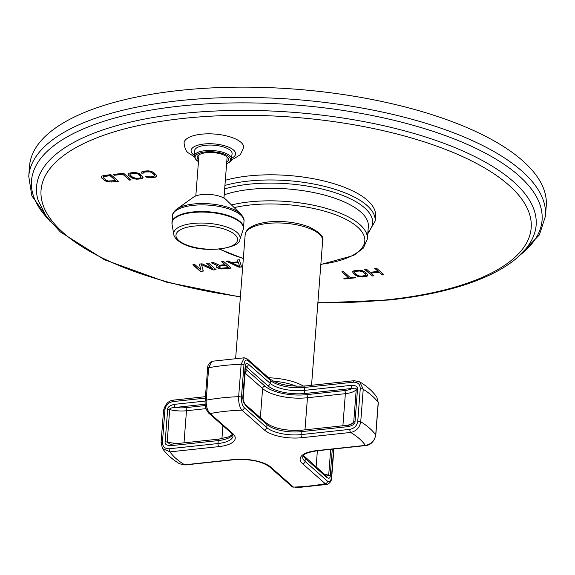 <?xml version="1.0" encoding="UTF-8"?>
<svg xmlns="http://www.w3.org/2000/svg" width="575" height="575" viewBox="0 0 575 575"><rect width="100%" height="100%" fill="white"/><g stroke="black" fill="none" stroke-linecap="round" stroke-linejoin="round"><path stroke-width="0.86" d="M361.862 276.173L359.332 275.971L357.334 275.08L354.94 272.967L354.71 271.889L356.284 271.242L359.964 271.005L363.156 272.083L365.549 274.196L365.786 275.274L361.862 276.173M365.894 274.793L365.549 274.196M363.156 272.083L365.571 273.937M362.228 271.551L363.177 271.824M361.165 271.192L362.25 271.292M359.964 271.005L361.186 270.94M358.627 270.99L359.986 270.753M356.284 271.242L358.649 270.732M355.271 271.515L356.306 270.99M354.71 271.889L355.285 271.256M354.595 272.37L354.725 271.63M352.662 271.752L353.201 272.902L355.594 275.008L359.72 276.618L365.183 276.503L367.849 275.159M366.476 276.467L367.332 276.058L367.813 274.742L364.917 271.896L362.602 270.724L357.672 270.149L354.02 270.703L352.626 271.795L353.179 273.154L355.573 275.267L357.887 276.438L362.818 277.013L366.491 276.208M141.824 173.248L143.563 173.061L143.376 172.608L144.929 171.968L150.046 171.889L152.03 172.78L154.423 174.893L154.668 175.972L150.506 176.892L145.489 176.482L149.852 177.754L155.365 177.157L156.206 176.755L156.666 175.44L153.769 172.593L151.469 171.422L148.192 170.825L143.973 171.12L141.838 171.824L141.313 172.514L141.824 173.248L143.463 172.816M140.437 178.918L142.571 178.221L143.038 176.906L139.049 173.391L134.557 172.292L128.498 173.262L127.973 173.945L128.534 175.31L133.235 178.588L136.512 179.184L140.437 178.918L143.074 177.323M131.157 179.917L123.668 173.305L113.225 174.426L114.181 175.274L122.885 174.34L129.418 180.104L131.157 179.917M111.435 182.038L118.392 181.29L110.903 174.678L103.946 175.425L101.811 176.13L101.344 177.438L104.24 180.284L106.548 181.456L111.435 182.038L118.134 181.06M239.006 267.238L241.622 266.958L239.373 259.785L237.41 259.993L238.007 261.826L231.459 262.531L228.239 260.978L226.277 261.194L239.006 267.238L241.543 266.714M225.033 264.637L219.47 265.24L213.505 262.567L211.212 262.811L217.824 265.729L216.833 266.153L216.638 267.274L219.7 268.683L223.287 268.928L231.143 268.087L223.653 261.474L221.691 261.683L225.033 264.637L221.964 261.654M200.732 269.776L194.839 264.572L192.877 264.78L200.366 271.393L203.313 271.077L201.53 264.637L213.138 270.02L216.085 269.704L208.588 263.091L206.626 263.3L212.52 268.511L202.041 263.796L199.424 264.076L200.732 269.776L199.496 264.069M374.699 268.317L378.199 271.414L369.984 272.298L366.476 269.201L364.715 269.395L372.212 276.007L373.973 275.813L370.94 273.139L379.155 272.262L382.188 274.936L383.949 274.742L376.46 268.13L374.699 268.317M344.626 278.968L355.774 277.768L354.976 277.071L350.283 277.574L343.591 271.666L341.83 271.853L348.522 277.761L343.828 278.264L344.626 278.968L355.515 277.545M194.156 156.623L188.636 153.079C186.228 151.829 184.704 148.451 184.065 142.938A29.9 11.198 4.4 0 1 207.906 133.831A29.9 11.198 4.4 0 1 240.954 142.32A29.9 11.198 4.4 0 1 243.685 147.523L240.4 154.589L234.111 158.635L231.617 159.505M225.328 180.277A89.693 33.602 4.4 0 1 248.666 175.943A89.693 33.602 4.4 0 1 375.554 215.891L375.152 221.052A89.693 33.602 -175.6 0 0 248.271 181.103A89.693 33.602 -175.6 0 0 224.933 185.438M517.378 257.514L539.4 234.902L545.459 216.099L546.25 205.821A259.117 97.067 -175.6 0 0 179.695 90.412A259.117 97.067 4.4 0 0 29.541 166.06L28.75 176.345L31.833 195.787L50.162 221.562M141.421 172.378L141.838 172.989M156.206 176.755L156.709 175.857M155.365 177.157L156.22 176.496M154.071 177.459L155.379 176.899M151.462 177.74L154.093 177.201M149.852 177.754L151.484 177.481M148.372 177.596L149.874 177.495M146.575 177.157L148.393 177.337M145.863 176.446L146.596 176.899M154.768 175.49L154.423 174.893M152.03 172.78L154.438 174.635M151.103 172.248L152.052 172.522M150.046 171.889L151.124 171.99M148.853 171.702L150.068 171.63M147.538 171.688L148.875 171.443M144.929 171.968L147.559 171.429M143.923 172.234L144.943 171.709M143.376 172.608L143.944 171.975M138.115 179.17L140.458 178.66M136.512 179.184L138.137 178.911M135.032 179.026L136.527 178.926M133.235 178.588L135.053 178.768M132.013 178.092L133.249 178.336M130.928 177.416L132.034 177.833M128.534 175.31L130.949 177.157M128.031 174.57L128.556 175.052M128.009 173.894L128.053 174.311M129.928 174.527L130.051 173.787L131.603 173.147L136.433 173.097L138.417 173.988L140.81 176.101L141.033 177.438L139.481 178.077L135.844 178.308L132.667 177.229L130.281 175.123L130.029 174.038L133.903 173.154L137.468 173.715L141.134 176.949M129.418 180.104L130.899 179.688M122.885 174.34L129.44 179.846M114.181 175.274L122.899 174.081M113.505 174.397L114.202 175.016M109.825 182.052L111.457 181.779M108.344 181.894L109.847 181.793M106.548 181.456L108.366 181.635M105.333 180.96L106.569 181.204M104.24 180.284L105.347 180.701M101.854 178.178L104.262 180.025M101.344 177.438L101.876 177.919M101.329 176.762L101.365 177.179M103.248 177.395L103.917 176.273L110.141 175.447L115.697 180.636L107.971 180.988L105.987 180.097L103.593 177.991L103.349 176.906L103.895 176.532L110.12 175.706L115.697 180.636M226.73 261.143L239.02 266.987M238.007 261.826L237.511 259.986M238.338 262.164L239.674 266.541L232.422 263.055L238.338 262.164L239.674 266.541M232.422 263.055L238.323 262.423M223.287 268.928L230.884 267.857M221.49 268.963L223.308 268.676M219.7 268.683L221.512 268.705M218.083 268.23L219.722 268.424M217.278 267.842L218.105 267.972M216.638 267.274L217.292 267.583M217.824 265.729L211.693 262.761M218.615 266.75L219.794 265.894L226.011 265.226L228.383 267.591L221.023 268.23L218.766 267.21L218.946 266.397L219.772 266.153L226.011 265.226M225.989 265.485L228.383 267.591M212.52 268.511L206.907 263.271M213.138 270.02L215.826 269.474M201.53 264.637L213.153 269.761M200.366 271.393L203.241 270.832M193.15 264.752L200.388 271.134M374.972 268.288L378.199 271.414M382.188 274.936L383.69 274.512M379.155 272.262L382.21 274.678M370.94 273.139L379.177 272.004M372.212 276.007L373.714 275.59M364.996 269.359L372.226 275.748M344.102 278.235L344.641 278.71M348.522 277.761L342.103 271.824M226.593 163.832L229.971 162.021L231.172 160.648L232.099 153.676A18.817 7.051 -175.6 0 0 230.381 150.398A18.817 7.051 -175.6 0 0 209.58 145.058A18.817 7.051 -175.6 0 0 194.573 150.787L194.163 156.17L196.111 160.066L198.454 161.668M198.583 159.987A15.705 5.887 4.4 0 1 197.196 157.291A15.705 5.887 4.4 0 1 209.717 152.512A15.705 5.887 4.4 0 1 227.082 156.968A15.705 5.887 4.4 0 1 228.512 159.699A15.705 5.887 4.4 0 1 226.722 162.157M176.769 209.135L193.444 197.182A17.94 6.72 -175.6 0 1 209.717 194.443A17.94 6.72 -175.6 0 1 225.817 199.424A17.94 6.72 4.4 0 1 226.112 199.697L240.767 214.058A35.147 13.168 4.4 0 0 240.192 213.519A35.147 13.168 -175.6 0 0 208.646 203.766A35.147 13.168 -175.6 0 0 176.769 209.135C173.83 211.514 172.399 213.735 172.457 215.812L172.033 224.228A35.815 13.419 -175.6 0 1 198.9 212.096A35.815 13.419 -175.6 0 1 240.12 222.23A35.815 13.419 4.4 0 1 243.139 229.705L243.491 227.952A35.88 13.441 4.4 0 0 240.221 221.706A35.88 13.441 -175.6 0 0 200.553 211.521A35.88 13.441 -175.6 0 0 171.947 222.446M211.931 361.28L208.675 367.741A2.393 0.898 -175.6 0 0 207.625 368.395L207.625 368.395C207.446 365.492 208.876 363.12 211.931 361.28L244.289 357.801L241.148 364.255A111.622 41.817 -175.6 0 0 208.675 367.741L206.181 400.171C205.994 406.187 207.316 410.651 210.148 413.569L232.652 433.435A28.304 10.602 4.4 0 1 218.831 446.624A2.393 0.985 -96.1 0 1 218.004 443.533L169.194 448.78C164.752 448.787 162.502 446.595 162.438 442.197L164.932 409.767C165.679 405.274 168.31 402.558 172.823 401.609L205.333 398.108M248.479 364.205L270.171 383.353L270.394 380.406L247.897 360.539C245.798 359.181 244.483 360.647 243.951 364.931L241.457 397.361C241.299 401.968 242.233 405.418 244.267 407.711L266.764 427.577L266.994 424.63L245.302 405.476L242.715 398.468L245.209 366.038C245.209 363.587 246.301 362.969 248.479 364.205A2.393 1.984 131.4 0 1 246.143 366.649L267.828 385.796A28.304 10.602 -175.6 0 0 305.289 393.473L352.338 388.42C355.278 387.924 356.572 388.305 356.227 389.555L353.726 421.985L353.093 423.344L349.082 425.105L302.026 430.158C286.199 431.063 274.325 428.698 266.405 423.063L244.72 403.916C243.699 403.168 243.103 401.487 242.93 398.885L245.475 365.765M267.828 385.796A2.393 1.984 131.4 0 0 270.171 383.353A25.911 9.71 -175.6 0 0 304.463 390.382L351.512 385.322C356.069 385.473 358.074 386.716 357.528 389.067L355.034 421.497C355.221 423.761 352.993 425.464 348.335 426.6A2.393 0.985 -96.1 0 1 349.082 425.105M245.302 405.476A2.393 1.984 -48.6 0 0 244.72 403.916M245.561 365.729L246.143 366.649A17.537 6.569 4.4 0 0 247.466 370.674A2.393 1.984 -48.6 0 0 245.13 373.118A19.931 7.468 4.4 0 1 244.928 372.938M207.625 368.395L205.124 400.825A2.393 0.898 -175.6 0 1 206.181 400.171A111.622 41.817 4.4 0 1 238.654 396.685C238.438 402.701 239.531 407.193 241.931 410.155L264.428 430.021A28.304 10.602 -175.6 0 0 301.889 437.697L350.692 432.45C356.407 431.149 359.756 427.57 360.733 421.712L363.228 389.282L359.742 381.85M353.496 382.188A2.393 0.985 -96.1 0 1 354.236 380.693L359.806 381.886C367.051 386.292 372.715 391.345 376.805 397.045L378.199 402.5L375.705 434.93C374.713 440.773 371.263 444.259 365.341 445.388A101.257 37.928 -175.6 0 0 350.692 432.45A2.393 0.985 83.9 0 1 349.866 429.36C354.38 428.411 357.01 425.694 357.758 421.202L360.252 388.772C360.187 384.373 357.938 382.174 353.496 382.188L304.685 387.435A25.911 9.71 4.4 0 1 270.394 380.406A2.393 1.984 -48.6 0 0 269.812 378.846L247.315 358.98L244.289 357.801M332.285 449.154L330.237 475.741C330.23 478.199 329.144 478.81 326.967 477.581A2.393 1.984 -48.6 0 0 326.384 476.021L303.413 455.436M232.652 433.435A2.393 1.984 131.4 0 1 231.236 433.018L233.019 435.965A25.911 9.71 4.4 0 1 218.004 443.533L218.227 440.587L171.178 445.639C166.628 445.503 164.623 444.252 165.162 441.902L167.656 409.472C167.454 407.208 169.683 405.512 174.354 404.362A2.393 0.985 83.9 0 0 175.181 407.459L205.167 404.232M171.178 445.639A2.393 0.985 -96.1 0 1 171.918 444.144L169.956 444.116L167.181 442.038L169.675 409.608C169.417 408.423 171.249 407.704 175.181 407.459A17.537 6.569 4.4 0 0 185.646 407.653A2.393 0.985 -96.1 0 1 186.48 410.744A19.931 7.468 4.4 0 1 169.675 409.608A2.393 0.898 4.4 0 0 167.656 409.472M376.805 397.045L378.285 402.773L375.791 435.203C374.081 441.564 370.738 445.021 365.772 445.553L365.772 445.553A2.393 0.985 -96.1 0 1 365.341 445.388L316.537 450.628A28.304 10.602 -175.6 0 0 302.716 463.824L325.213 483.683L327.412 484.38M292.021 486.68L269.524 466.821A2.393 1.984 -48.6 0 0 270.94 467.238L293.437 487.097A2.393 1.984 -48.6 0 1 292.021 486.68L293.437 487.097A101.257 37.928 -175.6 0 0 325.213 483.683A2.393 1.984 131.4 0 0 327.549 481.239C329.655 482.598 330.963 481.131 331.495 476.855L333.637 449.003M218.831 446.624L170.02 451.871A101.257 37.928 -175.6 0 0 184.668 464.801L179.529 463.773L185.1 464.967A2.393 0.985 -96.1 0 1 184.668 464.801L233.479 459.554A28.304 10.602 -175.6 0 1 270.94 467.238M169.194 448.78A2.393 0.985 -96.1 0 0 170.02 451.871L162.488 448.55M330.69 449.319L328.699 475.151L326.686 476.244M351.512 385.322A2.393 0.985 83.9 0 0 352.338 388.42A17.537 6.569 4.4 0 1 344.54 390.576L306.619 394.651A31.496 11.795 4.4 0 1 264.946 386.105L247.466 370.674M317.896 302.644A245.791 92.072 -175.6 0 0 388.757 299.625A245.791 92.072 -175.6 0 0 508.767 185.085A245.791 92.072 -175.6 0 0 183.482 118.4A245.791 92.072 -175.6 0 0 42.78 204.175A245.791 92.072 -175.6 0 0 240.393 296.678M317.867 303.018L389.656 299.978C462.817 292.114 517.593 269.891 532.536 238.352A250.528 93.847 -175.6 0 0 438.725 141.421A250.528 93.847 -175.6 0 0 181.743 113.562A250.528 93.847 -175.6 0 0 38.115 200.308L46.259 216.509L60.353 231.933L104.571 259.799L166.556 282.167L240.364 297.052M520.044 255.077A256.055 95.917 -175.6 0 0 466.239 143.937A256.055 95.917 -175.6 0 0 179.853 106.102A256.055 95.917 -175.6 0 0 47.905 218.744M545.459 216.099A259.117 97.067 -175.6 0 0 178.904 100.697A259.117 97.067 -175.6 0 0 28.75 176.345M194.228 155.272A22.324 8.366 4.4 0 1 193.114 154.402A22.324 8.366 -175.6 0 1 204.01 144.002A22.324 8.366 -175.6 0 1 233.558 150.061A22.324 8.366 4.4 0 1 231.754 158.161M231.682 159.052A18.817 7.051 -175.6 0 0 229.964 155.782A18.817 7.051 -175.6 0 0 209.163 150.442A18.817 7.051 -175.6 0 0 194.163 156.17M226.607 163.667A17.861 6.692 -175.6 0 0 229.03 156.759A17.861 6.692 -175.6 0 0 205.397 151.915A17.861 6.692 -175.6 0 0 196.679 160.231A17.861 6.692 -175.6 0 0 198.468 161.503M240.767 214.058C243.333 216.926 244.411 219.341 244.001 221.318A35.88 13.441 4.4 0 0 240.731 215.072A35.88 13.441 -175.6 0 0 201.063 204.894A35.88 13.441 -175.6 0 0 172.457 215.812M172.033 224.228L173.758 234.356A33.3 12.477 -175.6 0 1 198.742 223.078A33.3 12.477 -175.6 0 1 237.08 232.494A33.3 12.477 4.4 0 1 239.876 239.444L243.139 229.705M234.758 234.499A30.892 11.572 -175.6 0 0 193.876 226.119A30.892 11.572 -175.6 0 0 178.789 240.515A30.892 11.572 4.4 0 0 219.672 248.896A30.892 11.572 4.4 0 0 234.758 234.499M224.667 188.916A87.299 32.703 4.4 0 1 249.097 184.194A87.299 32.703 4.4 0 1 343.979 195.931A87.299 32.703 4.4 0 1 367.878 232.516M224.214 194.803A83.317 31.208 4.4 0 1 250.477 189.355A83.317 31.208 4.4 0 1 368.338 226.457L367.375 238.992A83.317 31.208 -175.6 0 0 249.514 201.882A83.317 31.208 -175.6 0 0 231.473 204.952M320.85 264.299A80.924 30.317 -175.6 0 0 356.744 226.334A80.924 30.317 -175.6 0 0 250.341 204.973A80.924 30.317 -175.6 0 0 234.205 207.625M220.088 249.076A80.924 30.317 -175.6 0 0 243.34 258.34M245.158 234.772C246.042 228.117 253.798 223.84 268.424 221.928C283.195 220.62 296.779 222.302 309.178 226.981C319.815 232.35 324.307 236.936 322.661 240.738A38.87 14.562 -175.6 0 0 267.677 223.431A38.87 14.562 -175.6 0 0 245.158 234.772L235.657 358.261M303.499 386.113A38.87 14.562 -175.6 0 0 268.597 377.775M296.326 386.242A36.477 13.663 -175.6 0 0 273.341 381.16M247.897 360.539A2.393 1.984 -48.6 0 0 247.315 358.98M243.951 364.931A2.393 0.898 -175.6 0 0 241.148 364.255L238.654 396.685A2.393 0.898 -175.6 0 1 241.457 397.361M264.428 430.021A2.393 1.984 131.4 0 0 266.764 427.577A25.911 9.71 -175.6 0 0 301.056 434.607L301.286 431.66A25.911 9.71 4.4 0 1 266.994 424.63A2.393 1.984 -48.6 0 0 266.405 423.063M348.335 426.6L301.286 431.66A2.393 0.985 -96.1 0 1 302.026 430.158M305.289 393.473A2.393 0.985 83.9 0 1 304.463 390.382L304.685 387.435A2.393 0.985 -96.1 0 1 305.433 385.94C289.606 386.846 277.732 384.481 269.812 378.846M301.889 437.697A2.393 0.985 83.9 0 1 301.056 434.607L349.866 429.36M242.715 398.468A2.393 0.898 4.4 0 1 242.93 398.885M245.209 366.038A2.393 0.898 4.4 0 1 245.424 366.455M244.267 407.711A2.393 1.984 131.4 0 1 241.931 410.155A101.257 37.928 -175.6 0 0 210.148 413.569A2.393 1.984 131.4 0 1 208.739 413.152L231.236 433.018M357.758 421.202A2.393 0.898 4.4 0 1 360.733 421.712A111.622 41.817 4.4 0 1 375.705 434.93A2.393 0.898 -175.6 0 1 375.791 435.203M360.252 388.772A2.393 0.898 4.4 0 1 363.228 389.282A111.622 41.817 -175.6 0 1 378.199 402.5A2.393 0.898 -175.6 0 1 378.285 402.773M354.236 380.693L305.433 385.94M365.772 445.553L316.962 450.8C300.013 453.553 303.571 456.881 302.687 456.866A25.911 9.71 -175.6 0 0 305.052 461.38L305.282 458.426A25.911 9.71 4.4 0 1 303.205 455.688M326.967 477.581L305.282 458.426A2.393 1.984 -48.6 0 0 304.692 456.866M302.716 463.824A2.393 1.984 131.4 0 0 305.052 461.38L327.549 481.239M162.438 442.197A2.393 0.898 4.4 0 0 161.05 442.894L163.544 410.464A2.393 0.898 4.4 0 1 164.932 409.767M163.544 410.464C165.305 404.024 168.647 400.574 173.564 400.107L173.564 400.107A2.393 0.985 83.9 0 0 172.823 401.609M174.354 404.362L205.11 401.062M232.688 434.729A25.911 9.71 4.4 0 1 218.227 440.587A2.393 0.985 -96.1 0 1 218.974 439.084L228.663 436.871L232.523 434.448M165.162 441.902A2.393 0.898 4.4 0 1 167.181 442.038A19.931 7.468 -175.6 0 0 178.609 443.426M184.007 442.843L186.48 410.744L206.066 408.638M205.325 405.533L185.646 407.653M222.928 425.68L221.928 438.682M316.962 450.8A2.393 0.985 -96.1 0 1 316.537 450.628M331.495 476.855A2.393 0.898 4.4 0 1 331.71 477.264L333.888 448.982M269.524 466.821C261.603 461.186 249.73 458.821 233.903 459.727A2.393 0.985 -96.1 0 1 233.479 459.554M330.237 475.741A2.393 0.898 -175.6 0 0 328.699 475.151A19.931 7.468 -175.6 0 1 324.314 474.188M316.128 466.957L317.371 450.757M357.528 389.067A2.393 0.898 -175.6 0 0 356.227 389.555A19.931 7.468 4.4 0 1 345.367 393.667L307.452 397.742L304.98 429.841M355.034 421.497A2.393 0.898 -175.6 0 0 353.726 421.985A19.931 7.468 -175.6 0 1 347.58 425.263M243.024 400.48L245.13 373.118L262.603 388.549L260.36 417.73M344.54 390.576A2.393 0.985 -96.1 0 1 345.367 393.667L342.894 425.766M306.619 394.651A2.393 0.985 -96.1 0 1 307.452 397.742A33.882 12.693 4.4 0 1 262.603 388.549A2.393 1.984 -48.6 0 1 264.946 386.105M227.125 157.004L223.955 198.116M244.001 221.318L243.491 227.952M173.758 234.356C173.801 235.858 174.994 237.763 177.33 240.084C196.111 255.825 241.277 248.752 239.876 239.444M198.979 154.84L195.816 195.953M367.777 233.817L375.152 221.052M219.434 249.14L243.326 258.563M320.828 264.522L353.661 255.458L363.364 248.084L367.375 238.992M322.661 240.738L311.542 385.279M173.564 400.107L205.447 396.685M218.974 439.084L171.918 444.144M205.124 400.825C204.808 405.972 206.015 410.083 208.739 413.152M295.047 487.859L327.405 484.38C330.287 482.928 331.725 480.556 331.71 477.264M233.903 459.727L185.1 464.967M161.05 442.894L162.531 448.622C166.621 454.322 172.284 459.368 179.529 463.773"/></g></svg>
